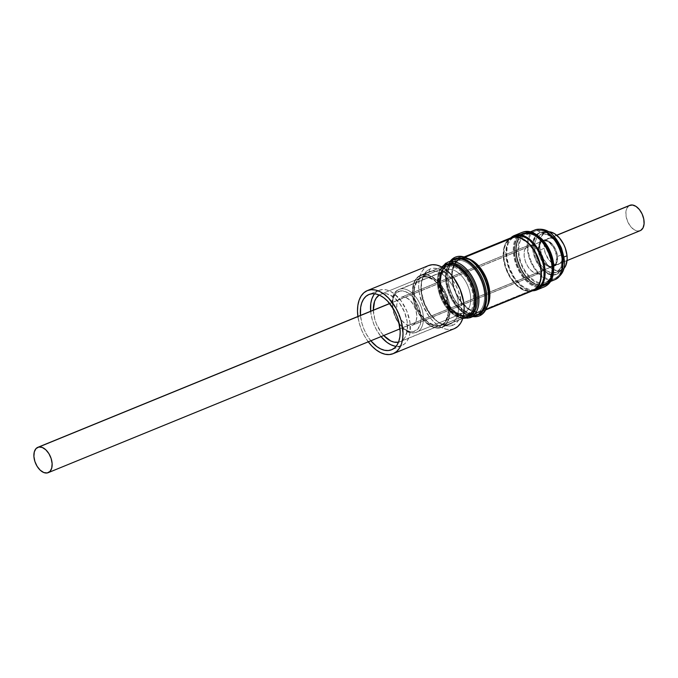 <?xml version="1.0" encoding="UTF-8"?>
<svg xmlns="http://www.w3.org/2000/svg" width="678" height="678" viewBox="0 0 678 678"><rect width="100%" height="100%" fill="white"/><g stroke="black" fill="none" stroke-linecap="round" stroke-linejoin="round"><path stroke-width="0.51" stroke-dasharray="3.39 2.54" d="M449.946 263.691L449.463 265.064A26.84 15.967 67.8 0 1 473.642 287.548A26.84 15.967 67.8 0 1 465.972 315.872L467.125 316.575A27.942 16.611 -112.2 0 0 475.1 287.091A27.942 16.611 -112.2 0 0 449.946 263.691A27.942 16.611 67.8 0 1 474.541 285.463A27.942 16.611 67.8 0 1 469.108 315.999A27.942 16.611 67.8 0 1 467.125 316.575L541.9 286.014L542.375 284.641A26.84 15.967 -112.2 0 0 551.884 271.488A26.84 15.967 -112.2 0 0 538.213 238.046A26.84 15.967 -112.2 0 0 525.865 233.834L524.713 233.13A27.942 16.611 67.8 0 1 537.569 237.512A27.942 16.611 67.8 0 1 551.799 272.327A27.942 16.611 67.8 0 1 541.9 286.014A27.942 16.611 -112.2 0 0 543.875 285.43A27.942 16.611 -112.2 0 0 549.307 254.894A27.942 16.611 -112.2 0 0 524.713 233.13L518.17 235.808L524.713 233.13A27.942 16.611 -112.2 0 0 522.738 233.707A27.942 16.611 -112.2 0 0 517.306 264.242A27.942 16.611 -112.2 0 0 541.9 286.014L467.125 316.575A27.942 16.611 67.8 0 1 442.531 294.811A27.942 16.611 67.8 0 1 447.963 264.276A27.942 16.611 67.8 0 1 449.946 263.691L515.661 236.834L449.946 263.691A27.942 16.611 -112.2 0 0 440.047 277.378A27.942 16.611 -112.2 0 0 454.277 312.194A27.942 16.611 -112.2 0 0 467.125 316.575L465.972 315.872L462.71 315.956L459.252 315.058L452.302 310.499L446.175 302.897L443.717 298.295L440.497 288.379L439.853 283.446L440.632 274.573L442.014 270.971L444.005 268.115L446.522 266.123L449.463 265.064L452.726 264.979L456.184 265.878L459.701 267.725L466.371 273.92L469.269 278.048L473.642 287.548L475.583 297.489L475.541 302.151L473.43 309.965L471.439 312.821L468.922 314.812L465.972 315.872A26.84 15.967 67.8 0 1 453.624 311.66A26.84 15.967 67.8 0 1 439.954 278.217A26.84 15.967 67.8 0 1 449.463 265.064L449.946 263.691M400.156 290.981A21.476 12.772 67.8 0 1 419.496 308.965A21.476 12.772 67.8 0 1 413.36 331.627L407.986 330.974L402.427 327.33L397.52 321.236L394.028 313.643L392.469 305.685L393.087 298.583L395.783 293.421L400.156 290.981L405.529 291.633L411.097 295.277L415.995 301.363L419.496 308.965L421.046 316.914L420.436 324.016L417.733 329.186L413.36 331.627A21.476 12.772 67.8 0 1 394.028 313.643A21.476 12.772 67.8 0 1 400.156 290.981M417.47 331.856A23.12 13.746 -112.2 0 0 420.979 306.286A23.12 13.746 -112.2 0 0 400.876 288.921A23.12 13.746 67.8 0 1 421.224 306.931A23.12 13.746 67.8 0 1 416.733 332.203A23.12 13.746 67.8 0 1 415.089 332.678L462.379 313.346A23.12 13.746 -112.2 0 0 464.023 312.872A23.12 13.746 -112.2 0 0 468.515 287.599A23.12 13.746 -112.2 0 0 448.166 269.59L400.876 288.921L448.166 269.59A23.12 13.746 -112.2 0 0 446.522 270.073A23.12 13.746 -112.2 0 0 442.031 295.337A23.12 13.746 -112.2 0 0 462.379 313.346L415.089 332.678A23.12 13.746 67.8 0 1 394.74 314.668A23.12 13.746 67.8 0 1 399.232 289.404A23.12 13.746 67.8 0 1 400.876 288.921M462.828 313.219A3.288 2.619 -100.4 0 1 465.837 315.456A26.408 15.704 67.8 0 1 442.064 293.345A26.408 15.704 67.8 0 1 449.599 265.479L446.7 266.522L444.226 268.48L442.268 271.293L440.903 274.836L440.149 283.565L442.064 293.345L446.361 302.693L452.387 310.177L459.226 314.66L462.625 315.541L465.837 315.456L468.735 314.414L471.21 312.456L473.168 309.651L474.532 306.109L475.295 297.371L473.38 287.591L469.083 278.251L463.049 270.768L456.209 266.284L452.811 265.403L449.599 265.479A26.408 15.704 67.8 0 1 473.38 287.591A26.408 15.704 67.8 0 1 465.837 315.456A3.288 2.619 79.6 0 0 462.828 313.219C449.895 318.296 431.166 275.649 446.522 270.073L399.232 289.404C382.502 295.176 397.884 336.958 414.885 332.737L462.803 313.228M445.785 270.42A23.12 13.746 -112.2 0 0 442.276 295.981A23.12 13.746 -112.2 0 0 462.379 313.346M529.493 244.978A15.069 8.958 -112.2 0 0 528.425 245.292A15.069 8.958 -112.2 0 0 525.492 261.759A15.069 8.958 -112.2 0 0 538.756 273.497L411.393 325.559A15.069 8.958 67.8 0 1 398.13 313.821A15.069 8.958 67.8 0 1 401.054 297.354A15.069 8.958 67.8 0 1 402.13 297.04L529.493 244.978L400.469 297.642L397.944 300.362L396.757 304.744L397.096 310.126L398.901 315.694L401.901 320.584L405.647 324.067L409.563 325.601L413.046 324.965L415.572 322.245L416.351 320.219L416.784 315.245L415.69 309.66L413.241 304.329L409.8 300.057L405.902 297.498L402.13 297.04A15.069 8.958 67.8 0 1 415.385 308.778A15.069 8.958 67.8 0 1 412.461 325.245A15.069 8.958 67.8 0 1 411.393 325.559L538.756 273.497A15.069 8.958 -112.2 0 0 539.824 273.183A15.069 8.958 -112.2 0 0 542.747 256.716A15.069 8.958 -112.2 0 0 529.493 244.978L533.264 245.436L537.162 247.995L540.603 252.267L543.053 257.598L544.146 263.174L543.714 268.157L541.824 271.785L538.756 273.497L534.984 273.039L531.077 270.48L527.645 266.208L525.187 260.877L524.094 255.301L524.526 250.318L526.425 246.69L529.493 244.978M542.375 284.641L545.324 283.582L547.841 281.59L549.833 278.734L551.943 270.92L551.985 266.259L550.036 256.309L545.671 246.817L542.773 242.69L536.103 236.486L532.586 234.647L529.128 233.749L525.865 233.834L522.924 234.893L520.407 236.885L518.416 239.741L517.026 243.343L516.297 247.555L516.899 257.148L520.119 267.064L522.577 271.658L525.475 275.785L532.145 281.989L535.654 283.828L539.112 284.726L542.375 284.641L541.9 286.014A27.942 16.611 67.8 0 1 516.738 262.615A27.942 16.611 67.8 0 1 524.713 233.13L525.865 233.834A26.84 15.967 -112.2 0 0 518.204 262.166A26.84 15.967 -112.2 0 0 542.375 284.641M464.761 312.524A23.12 13.746 -112.2 0 0 468.278 286.955A23.12 13.746 -112.2 0 0 448.166 269.59M398.495 289.752A23.12 13.746 -112.2 0 0 394.977 315.312A23.12 13.746 -112.2 0 0 415.089 332.678M487.253 306.363A28.595 17.009 67.8 0 1 481.583 311.609A28.595 17.009 67.8 0 1 479.558 312.202L531.094 291.133A28.595 17.009 -112.2 0 0 533.12 290.54M461.972 258.072A28.595 17.009 67.8 0 1 467.659 258.437L461.972 258.072L464.43 257.072L458.837 259.199L456.15 261.327L454.031 264.369L452.557 268.2L451.785 272.692L452.421 282.912L455.853 293.472L461.549 302.761L468.659 309.371L472.405 311.329L476.083 312.287L479.558 312.202A28.595 17.009 67.8 0 1 454.387 289.921A28.595 17.009 67.8 0 1 459.947 258.665A28.595 17.009 67.8 0 1 461.972 258.072M513.704 237.631A27.942 16.611 -112.2 0 0 511.729 238.207A27.942 16.611 -112.2 0 0 506.296 268.742A27.942 16.611 -112.2 0 0 530.891 290.515L479.354 311.575A27.942 16.611 67.8 0 1 454.76 289.811A27.942 16.611 67.8 0 1 460.192 259.276A27.942 16.611 67.8 0 1 462.176 258.699L513.704 237.631L459.108 259.801L456.489 261.869L454.421 264.844L452.218 272.98L452.845 282.963L456.192 293.277L461.76 302.354L468.701 308.812L472.363 310.727L475.964 311.66L479.354 311.575L482.422 310.473L485.041 308.397L487.99 303.447A27.942 16.611 67.8 0 1 481.338 310.999A27.942 16.611 67.8 0 1 479.354 311.575L530.891 290.515A27.942 16.611 -112.2 0 0 532.874 289.93A27.942 16.611 -112.2 0 0 538.307 259.394A27.942 16.611 -112.2 0 0 513.704 237.631L517.102 237.546L520.704 238.478L527.942 243.224L534.315 251.14L538.866 261.03L540.891 271.378L540.086 280.616L538.646 284.362L536.578 287.336L533.959 289.413L530.891 290.515L527.492 290.599L523.899 289.667L516.661 284.921L510.28 276.997L505.729 267.115L503.703 256.767L504.508 247.529L505.949 243.775L508.025 240.809L510.644 238.732L513.704 237.631M487.499 305.905L485.38 308.948L482.702 311.075L479.558 312.202L531.094 291.133L527.611 291.218L523.933 290.269L516.526 285.413L510 277.302L505.339 267.183L503.271 256.589L504.093 247.139L505.568 243.3L507.686 240.258L511.407 237.631M470.227 259.996L465.574 258.606L462.176 258.699A27.942 16.611 67.8 0 1 470.227 260.005M511.475 237.597A28.595 17.009 -112.2 0 0 505.915 268.852A28.595 17.009 -112.2 0 0 531.094 291.133M552.443 266.827A13.967 8.306 67.8 0 1 539.696 256.64A13.967 8.306 67.8 0 1 542.205 240.843A13.967 8.306 67.8 0 1 542.544 240.715L543.358 240.385A13.967 8.306 -112.2 0 0 543.027 240.504A13.967 8.306 -112.2 0 0 540.51 256.301A13.967 8.306 -112.2 0 0 553.256 266.488L556.002 263.191L556.697 256.377L554.282 248.69L549.587 242.716L547.773 241.478L544.18 240.461L541.095 241.47L539.891 242.699L538.171 248.665L539.586 256.36L542.078 261.157L545.4 264.827L549.044 266.818L553.256 266.488L549.858 266.488L546.214 264.496L542.9 260.818L540.4 256.021L539.112 250.835L539.213 246.038L540.705 242.368L543.358 240.385L546.765 240.385L550.4 242.377L553.723 246.055L556.223 250.852L557.511 256.047L557.401 260.844L555.909 264.505L553.256 266.488A13.967 8.306 -112.2 0 0 553.595 266.369A13.967 8.306 -112.2 0 0 556.113 250.572A13.967 8.306 -112.2 0 0 543.358 240.385L542.544 240.715A13.967 8.306 67.8 0 1 555.299 250.902A13.967 8.306 67.8 0 1 552.782 266.7A13.967 8.306 67.8 0 1 552.443 266.827M554.155 278.777A25.696 15.28 -112.2 0 0 554.774 278.556A25.696 15.28 -112.2 0 0 559.401 249.504A25.696 15.28 -112.2 0 0 535.942 230.766L526.806 234.495A25.696 15.28 67.8 0 1 550.256 253.233A25.696 15.28 67.8 0 1 545.629 282.285A25.696 15.28 67.8 0 1 545.019 282.514L554.155 278.777L545.019 282.514A25.696 15.28 67.8 0 1 521.56 263.776A25.696 15.28 67.8 0 1 526.187 234.724A25.696 15.28 67.8 0 1 526.806 234.495L535.942 230.766A25.696 15.28 -112.2 0 0 535.323 230.986A25.696 15.28 -112.2 0 0 530.696 260.038A25.696 15.28 -112.2 0 0 554.155 278.777A25.696 15.28 67.8 0 1 530.806 260.318A25.696 15.28 67.8 0 1 535.001 231.13M536.103 230.706A3.288 2.644 -108.1 0 1 539.552 232.834A22.408 13.323 -112.2 0 0 534.806 257.92A22.408 13.323 -112.2 0 0 555.435 274.709A22.408 13.323 -112.2 0 0 560.181 249.623A22.408 13.323 -112.2 0 0 539.552 232.834A3.288 2.644 71.9 0 0 536.103 230.706L526.687 234.537C542.485 226.299 562.952 278.514 545.629 282.285L554.774 278.556C566.494 271.403 563.994 260.31 560.494 248.665C554.494 235.156 546.349 229.172 536.086 230.706M543.731 284.819A27.34 16.255 -112.2 0 0 549.519 254.216A27.34 16.255 -112.2 0 0 524.348 233.724A27.34 16.255 -112.2 0 0 518.56 264.327A27.34 16.255 -112.2 0 0 543.731 284.819A27.34 16.255 -112.2 0 0 549.519 254.216A27.34 16.255 -112.2 0 0 524.348 233.724A27.34 16.255 -112.2 0 0 518.56 264.327A27.34 16.255 -112.2 0 0 543.731 284.819M526.806 234.495A25.696 15.28 67.8 0 1 550.146 252.962A25.696 15.28 67.8 0 1 545.96 282.15M542.959 286.192L536.857 288.692L542.959 286.192A28.323 16.84 -112.2 0 0 543.637 285.947A28.323 16.84 -112.2 0 0 548.739 253.919A28.323 16.84 -112.2 0 0 522.882 233.266L515.441 236.3L522.882 233.266A28.323 16.84 -112.2 0 0 522.204 233.512A28.323 16.84 -112.2 0 0 517.102 265.539A28.323 16.84 -112.2 0 0 542.959 286.192A28.323 16.84 67.8 0 1 517.221 265.844A28.323 16.84 67.8 0 1 521.848 233.664M535.332 289.294A28.323 16.84 67.8 0 1 509.89 269.141A28.323 16.84 67.8 0 1 513.932 236.936L510.068 240.326L508.22 243.673L507.042 247.758L506.822 257.487L509.441 268.013L514.5 277.743L521.238 285.192L524.916 287.692L528.62 289.226L532.196 289.752L535.518 289.235M521.789 232.495A29.417 17.492 -112.2 0 0 516.492 265.759A29.417 17.492 -112.2 0 0 543.349 287.218L535.908 290.26L543.349 287.218A29.417 17.492 -112.2 0 0 544.053 286.964L544.053 286.964M544.629 284.921A27.773 16.518 -112.2 0 0 550.511 253.826A27.773 16.518 -112.2 0 0 524.942 233.012A27.773 16.518 -112.2 0 0 519.06 264.106A27.773 16.518 -112.2 0 0 544.629 284.921A27.773 16.518 -112.2 0 0 550.511 253.826A27.773 16.518 -112.2 0 0 524.942 233.012A27.773 16.518 -112.2 0 0 519.06 264.106A27.773 16.518 -112.2 0 0 544.629 284.921M553.002 274.226A26.789 15.933 67.8 0 1 546.044 283.302A26.789 15.933 67.8 0 1 545.409 283.54A26.789 15.933 67.8 0 1 521.068 264.284A26.789 15.933 67.8 0 1 525.433 233.859M534.908 229.978A26.789 15.933 -112.2 0 0 530.086 260.267A26.789 15.933 -112.2 0 0 554.545 279.802L545.409 283.54L554.545 279.802A26.789 15.933 -112.2 0 0 555.189 279.565M545.409 283.54A26.789 15.933 67.8 0 1 520.95 263.996A26.789 15.933 67.8 0 1 525.772 233.707A26.789 15.933 67.8 0 1 526.416 233.469L530.035 231.995L526.416 233.469A26.789 15.933 67.8 0 1 537.095 235.308M553.612 237.47L548.756 233.724L545.832 232.503L540.366 232.503A22.408 13.323 -112.2 0 0 535.62 257.581A22.408 13.323 -112.2 0 0 556.248 274.378A22.408 13.323 -112.2 0 0 560.994 249.292A22.408 13.323 -112.2 0 0 540.366 232.503A4.382 3.517 71.9 0 0 535.764 229.664A4.382 3.517 -108.1 0 1 540.366 232.503L536.12 235.681L533.722 241.563L533.349 245.25L534.315 253.419L535.62 257.581L539.629 265.284L542.171 268.522L544.951 271.175L550.79 274.37L556.248 274.378L558.57 273.166L561.96 268.547L563.274 261.115M563.071 257.623L562.299 253.453M559.206 245.283L556.994 241.597M554.545 279.802A26.789 15.933 67.8 0 1 530.204 260.555A26.789 15.933 67.8 0 1 534.569 230.122M543.349 287.218A29.417 17.492 67.8 0 1 516.619 266.081A29.417 17.492 67.8 0 1 521.416 232.656M532.501 290.794A29.417 17.492 67.8 0 1 509.288 269.386A29.417 17.492 67.8 0 1 510.856 237.851L507.559 242.936L505.839 252.021L506.102 257.284L508.822 268.217L514.077 278.319L521.077 286.057L524.891 288.65L528.738 290.252L532.501 290.794M522.882 233.266A28.323 16.84 67.8 0 1 548.612 253.614A28.323 16.84 67.8 0 1 543.993 285.794M545.019 282.514A25.696 15.28 67.8 0 1 521.67 264.047A25.696 15.28 67.8 0 1 525.865 234.859M535.942 230.766A25.696 15.28 67.8 0 1 559.291 249.224A25.696 15.28 67.8 0 1 555.096 278.412M555.435 274.709L549.977 274.7L544.137 271.505L538.815 265.615L534.806 257.92L532.739 249.589L532.908 241.893L535.306 236.012L539.552 232.834L545.01 232.842L550.85 236.037L556.18 241.927L560.181 249.623L562.257 257.954L562.079 265.64L559.689 271.531L555.435 274.709M454.192 259.598A29.908 17.789 -112.2 0 0 452.65 260.386A29.908 17.789 -112.2 0 0 449.328 294.684A29.908 17.789 -112.2 0 0 476.015 315.262M479.448 314.261A30.391 18.077 67.8 0 1 459.421 308.821A30.391 18.077 67.8 0 1 446.073 276.692A30.391 18.077 67.8 0 1 453.302 259.598M470.278 317.651A29.908 17.789 67.8 0 1 443.073 298.032A29.908 17.789 67.8 0 1 446.099 263.056L452.65 260.386L446.099 263.056A29.908 17.789 67.8 0 1 447.641 262.276M445.438 265.429A27.832 16.552 -112.2 0 0 443.997 266.157A27.832 16.552 -112.2 0 0 440.912 298.074A27.832 16.552 -112.2 0 0 465.744 317.219M469.235 316.431A28.527 16.958 67.8 0 1 442.387 299.735A28.527 16.958 67.8 0 1 444.7 265.123A28.527 16.958 67.8 0 0 442.387 299.735A28.527 16.958 67.8 0 0 469.235 316.431M443.997 266.157L419.25 276.277A27.832 16.552 67.8 0 1 420.691 275.539A27.832 16.552 67.8 0 1 446.005 293.794A27.832 16.552 67.8 0 1 443.192 326.33L462.82 318.304L440.183 327.559L436.835 327.771L433.276 326.966L426.047 322.474L422.665 318.957L416.995 310.041L414.936 304.99L412.741 294.659L412.699 289.786L414.716 281.523L416.707 278.455L419.25 276.277L422.25 275.048L425.606 274.836L429.166 275.632L432.81 277.421L439.776 283.65L445.446 292.565L448.938 302.803L449.743 312.821L447.726 321.084L445.734 324.143L443.192 326.33A27.832 16.552 67.8 0 1 441.751 327.059A27.832 16.552 67.8 0 1 416.436 308.812A27.832 16.552 67.8 0 1 419.25 276.277L443.997 266.157A27.832 16.552 -112.2 0 0 441.183 298.693A27.832 16.552 -112.2 0 0 466.498 316.948C449.777 326.728 426.293 274.082 444.149 266.081M467.235 314.736A26.188 15.569 -112.2 0 0 469.879 284.116A26.188 15.569 -112.2 0 0 446.056 266.946A26.188 15.569 -112.2 0 0 444.709 267.632L419.953 277.751A26.188 15.569 67.8 0 1 421.309 277.065A26.188 15.569 67.8 0 1 445.132 294.235A26.188 15.569 67.8 0 1 442.488 324.855A26.188 15.569 67.8 0 1 441.132 325.542A26.188 15.569 67.8 0 1 417.309 308.371A26.188 15.569 67.8 0 1 419.953 277.751L444.709 267.632A26.188 15.569 -112.2 0 0 442.056 298.252A26.188 15.569 -112.2 0 0 465.879 315.423A26.188 15.569 -112.2 0 0 467.235 314.736L442.488 324.855L467.235 314.736A26.188 15.569 -112.2 0 0 470.134 284.701A26.188 15.569 -112.2 0 0 446.768 266.691M446.107 265.573A27.578 16.399 67.8 0 1 472.058 281.709A27.578 16.399 67.8 0 1 469.829 315.168A27.578 16.399 67.8 0 1 443.87 299.023A27.578 16.399 67.8 0 1 446.107 265.573A27.578 16.399 67.8 0 1 472.058 281.709A27.578 16.399 67.8 0 1 469.829 315.168A27.578 16.399 67.8 0 1 443.87 299.023A27.578 16.399 67.8 0 1 446.107 265.573M446.802 264.539A28.264 16.814 67.8 0 1 448.268 263.793A28.264 16.814 67.8 0 1 473.981 282.336A28.264 16.814 67.8 0 1 471.125 315.389L477.837 312.634A28.264 16.814 -112.2 0 0 480.702 279.59A28.264 16.814 -112.2 0 0 454.989 261.047A28.264 16.814 -112.2 0 0 453.523 261.793L446.802 264.539L453.523 261.793A28.264 16.814 -112.2 0 0 450.658 294.845A28.264 16.814 -112.2 0 0 476.38 313.38A28.264 16.814 -112.2 0 0 477.837 312.634L471.125 315.389A28.264 16.814 67.8 0 1 469.659 316.126A28.264 16.814 67.8 0 1 443.946 297.591A28.264 16.814 67.8 0 1 446.802 264.539A28.264 16.814 -112.2 0 0 443.666 296.956A28.264 16.814 -112.2 0 0 468.888 316.406M454.616 260.479A29.069 17.289 67.8 0 1 481.982 277.497A29.069 17.289 67.8 0 1 479.626 312.77A29.069 17.289 67.8 0 1 462.693 309.575A29.069 17.289 67.8 0 1 447.887 273.353A29.069 17.289 67.8 0 1 454.616 260.479L454.921 259.327L454.616 260.479A29.069 17.289 67.8 0 1 481.982 277.497A29.069 17.289 67.8 0 1 479.626 312.77L481.372 313.651L479.626 312.77A29.069 17.289 67.8 0 1 460.464 307.558A29.069 17.289 67.8 0 1 447.709 276.827A29.069 17.289 67.8 0 1 454.616 260.479M477.837 312.634A28.264 16.814 -112.2 0 0 480.973 280.217A28.264 16.814 -112.2 0 0 455.752 260.767M472.888 262.055A30.561 18.17 -112.2 0 0 455.082 258.691L455.082 258.691A30.561 18.17 -112.2 0 0 448.005 272.225A30.561 18.17 -112.2 0 0 463.566 310.295A30.561 18.17 -112.2 0 0 481.372 313.651A30.561 18.17 -112.2 0 0 488.457 300.125M481.007 315.058L481.372 313.651L481.007 315.058M472.549 261.776A30.561 18.17 -112.2 0 0 455.082 258.691L453.718 257.996L455.082 258.691A30.561 18.17 -112.2 0 0 452.616 295.769A30.561 18.17 -112.2 0 0 481.372 313.651A30.561 18.17 -112.2 0 0 488.406 300.557M472.871 316.592A31.722 18.865 67.8 0 1 449.904 293.667A31.722 18.865 67.8 0 1 450.234 261.216A31.722 18.865 -112.2 0 0 446.37 272.048A31.722 18.865 -112.2 0 0 462.532 311.566A31.722 18.865 -112.2 0 0 472.871 316.592M453.523 261.793A28.264 16.814 -112.2 0 0 450.387 294.21A28.264 16.814 -112.2 0 0 475.609 313.66M471.125 315.389A28.264 16.814 -112.2 0 0 474.261 282.963A28.264 16.814 -112.2 0 0 449.039 263.513M444.709 267.632A26.188 15.569 -112.2 0 0 441.802 297.667A26.188 15.569 -112.2 0 0 465.167 315.685M419.953 277.751L417.563 279.811L415.69 282.692L413.792 290.464L414.546 299.888L417.834 309.524L423.165 317.914L429.725 323.77L436.505 326.211L439.658 326.008L442.488 324.855L444.878 322.796L446.751 319.914L448.65 312.143L447.895 302.719L444.599 293.082L439.276 284.692L432.717 278.836L429.293 277.149L425.937 276.395L422.784 276.599L419.953 277.751M446.099 263.056A29.908 17.789 -112.2 0 0 442.776 297.362A29.908 17.789 -112.2 0 0 469.464 317.94M452.65 260.386A29.908 17.789 -112.2 0 0 449.616 295.354A29.908 17.789 -112.2 0 0 476.829 314.973C472.515 316.719 467.489 315.372 461.743 310.922A30.391 18.077 67.8 0 1 446.268 273.056A30.391 18.077 67.8 0 1 452.09 260.454M474.727 315.829A30.391 18.077 67.8 0 1 461.743 310.922L462.532 311.566M562.689 254.352A13.967 8.306 -112.2 0 0 548.163 238.41A13.967 8.306 -112.2 0 0 544.197 248.326L539.061 250.428A13.967 8.306 67.8 0 1 543.027 240.504A13.967 8.306 67.8 0 1 557.553 256.454L562.689 254.352L560.435 246.639L555.824 240.512L552.189 238.376L550.409 238.037L547.265 238.885L545.061 241.631L544.197 248.326L545.383 253.513L549.358 260.445L554.706 264.301L558.147 264.462L559.63 263.793L561.833 261.047L562.689 254.352L557.553 256.454L556.367 251.258L553.96 246.402L548.875 241.309L545.273 240.139L543.612 240.309L540.883 242.139L538.993 247.953L539.485 253.013L542.663 260.471L545.934 264.259L547.739 265.564L551.35 266.742L554.494 265.886L555.74 264.734L557.333 261.183L557.553 256.454A13.967 8.306 67.8 0 1 553.595 266.369A13.967 8.306 67.8 0 1 539.061 250.428L544.197 248.326A13.967 8.306 -112.2 0 0 558.731 264.267A13.967 8.306 -112.2 0 0 562.689 254.352M548.553 231.766A20.543 12.221 -112.2 0 0 545.671 232.325A20.543 12.221 -112.2 0 0 539.849 246.911L534.713 249.004A20.543 12.221 67.8 0 1 540.535 234.419A20.543 12.221 67.8 0 1 561.909 257.869L561.579 264.827L560.647 267.708L557.401 271.751L552.782 272.997L547.477 271.268L544.815 269.352L540.002 263.784L536.459 256.64L535.332 252.809L534.611 245.377L535.035 242.046L537.383 236.825L541.391 234.13L543.841 233.876L549.146 235.605L551.799 237.52L554.324 240.046L558.587 246.529L560.164 250.233L561.909 257.869L563.96 257.03L561.909 257.869A20.543 12.221 67.8 0 1 556.087 272.454A20.543 12.221 67.8 0 1 534.713 249.004L539.849 246.911A20.543 12.221 -112.2 0 0 561.223 270.353A20.543 12.221 -112.2 0 0 563.664 268.734L560.359 270.641L557.918 270.895L552.612 269.166L547.434 264.725L543.171 258.242L541.595 254.538L539.849 246.911L539.747 243.275L541.112 237.063L544.349 233.029L548.977 231.774M450.497 323.847A28.162 16.747 67.8 0 1 435.488 320.033A28.162 16.747 67.8 0 1 421.148 284.946A28.162 16.747 67.8 0 1 429.064 271.759L429.86 269.073A30.349 18.052 -112.2 0 0 421.326 283.277A30.349 18.052 -112.2 0 0 436.785 321.092A30.349 18.052 -112.2 0 0 452.963 325.203L450.497 323.847L441.937 327.338A28.162 16.747 67.8 0 1 441.878 327.364A28.162 16.747 67.8 0 1 415.741 307.685A28.162 16.747 67.8 0 1 420.504 275.26L429.064 271.759A28.162 16.747 -112.2 0 0 424.301 304.185A28.162 16.747 -112.2 0 0 450.438 323.864A28.162 16.747 -112.2 0 0 450.497 323.847A28.162 16.747 -112.2 0 0 455.26 291.413A28.162 16.747 -112.2 0 0 429.123 271.734A28.162 16.747 -112.2 0 0 429.064 271.759L420.504 275.26L423.725 274.505L427.233 274.776L430.903 276.073L438.124 281.48L444.293 289.913L448.472 300.066L450.023 310.414L448.717 319.38L447.031 322.898L444.743 325.584L441.937 327.338L438.717 328.101L435.2 327.821L431.539 326.533L427.869 324.27L421.038 317.211L415.758 307.736L412.834 297.286L412.716 287.438L413.724 283.226L415.402 279.709L417.699 277.014L420.504 275.26A28.162 16.747 67.8 0 1 420.563 275.234A28.162 16.747 67.8 0 1 446.7 294.913A28.162 16.747 67.8 0 1 441.937 327.338L450.497 323.847L452.963 325.203L455.989 323.313L458.455 320.414L460.269 316.618L461.362 312.075L461.226 301.464L458.074 290.201L455.497 284.853L448.853 275.776L441.064 269.946L437.124 268.547L433.335 268.251L429.86 269.073L426.835 270.963L424.369 273.861L422.555 277.649L421.462 282.192L421.597 292.803L424.75 304.075L430.437 314.287L437.793 321.889L441.759 324.33L445.709 325.72L449.489 326.016L452.963 325.203A30.349 18.052 -112.2 0 0 458.074 290.201A30.349 18.052 -112.2 0 0 429.86 269.073L429.064 271.759A28.162 16.747 67.8 0 1 455.243 291.362A28.162 16.747 67.8 0 1 450.497 323.847M373.68 295.074L376.112 292.218L379.087 290.354L369.027 294.472L379.087 290.354A29.857 17.755 -112.2 0 0 374.612 293.777M370.663 311.261A29.857 17.755 -112.2 0 0 381.028 336.619L376.595 330.05L374.061 324.796L372.154 319.279L370.663 311.261M396.096 346.322A29.857 17.755 -112.2 0 0 401.749 345.602A29.857 17.755 -112.2 0 0 401.808 345.577L391.621 349.746L401.808 345.577L398.393 346.382L394.672 346.085M370.841 340.78A29.857 17.755 67.8 0 1 360.476 315.423L361.967 323.44L363.866 328.957L366.4 334.212L370.841 340.78M400.206 341.678A25.637 15.247 67.8 0 1 400.156 341.704A25.637 15.247 67.8 0 1 398.469 342.204L440.98 325.008L400.206 341.678L402.766 340.076L404.851 337.627L407.3 330.593L407.19 321.626L404.529 312.109L399.723 303.481L393.503 297.057L386.824 293.82L383.629 293.574L380.697 294.26L421.462 277.59A25.637 15.247 -112.2 0 0 417.123 307.117A25.637 15.247 -112.2 0 0 440.92 325.033A25.637 15.247 -112.2 0 0 440.98 325.008A25.637 15.247 -112.2 0 0 445.31 295.489A25.637 15.247 -112.2 0 0 421.521 277.573A25.637 15.247 -112.2 0 0 421.462 277.59L380.697 294.26A25.637 15.247 67.8 0 1 380.748 294.235A25.637 15.247 67.8 0 1 404.546 312.151A25.637 15.247 67.8 0 1 400.206 341.678M383.706 335.525A25.637 15.247 67.8 0 1 373.341 310.168M379.197 295.049A25.637 15.247 67.8 0 1 380.697 294.26L379.197 295.049M368.264 341.831A34.078 20.264 67.8 0 1 357.899 316.473L359.382 323.626L361.552 329.923L364.442 335.924L368.264 341.831M367.434 290.565L428.445 265.623A34.078 20.264 -112.2 0 0 422.657 304.803A34.078 20.264 -112.2 0 0 454.235 328.703M454.379 328.644L450.48 329.559L446.234 329.228L441.802 327.66L437.352 324.923L433.064 321.118L429.089 316.389L422.708 304.922L419.165 292.269L418.657 286.108L419.012 280.361L420.241 275.26L422.275 271.005L425.047 267.751L428.513 265.598M421.462 277.59L418.902 279.192L416.817 281.641L414.368 288.684L414.487 297.642L417.148 307.159L421.953 315.787L428.165 322.211L434.844 325.448L438.039 325.703L440.98 325.008L443.531 323.414L445.615 320.965L448.073 313.922L447.955 304.964L445.293 295.439L440.488 286.811L434.276 280.395L427.598 277.158L424.394 276.904L421.462 277.59M379.087 290.354L382.502 289.557L386.231 289.845L390.113 291.218L394.011 293.616L401.249 301.1L406.842 311.143L409.944 322.228L410.071 332.669L409.004 337.136L407.215 340.865L404.791 343.721L401.808 345.577A29.857 17.755 -112.2 0 0 406.868 311.194A29.857 17.755 -112.2 0 0 379.155 290.328A29.857 17.755 -112.2 0 0 379.087 290.354M373.324 309.668L374.739 319.092L376.375 323.83L381.18 332.457L384.172 336.017M556.782 235.291L389.748 303.575L556.782 235.291M629.803 205.332A13.696 8.144 -112.2 0 0 627.142 220.299A13.696 8.144 -112.2 0 0 639.193 230.969L47.223 472.956L639.193 230.969A13.696 8.144 -112.2 0 0 640.168 230.681M640.702 230.427L637.532 231.012L633.972 229.613L630.574 226.444L627.845 221.994L626.201 216.943L625.896 212.044L626.972 208.061L629.769 205.341M537.569 237.512L538.213 238.046M551.799 272.327L551.884 271.488M469.108 315.999L536.23 288.557M538.612 287.591L543.875 285.43M528.425 245.292L401.054 297.354M539.824 273.183L412.461 325.245M447.963 264.276L515.085 236.834M517.467 235.859L522.738 233.707M440.047 277.378L439.954 278.217M454.277 312.194L453.624 311.66M481.583 311.609L485.736 309.905M511.729 238.207L460.192 259.276M532.874 289.93L481.338 310.999M459.947 258.665L464.099 256.97M542.205 240.843L548.163 238.41M514.763 236.554L522.95 233.232C543.578 225.062 564.749 278.751 543.637 285.947L536.196 288.989M529.993 231.986L526.348 233.503C543.68 225.206 564.613 278.497 546.044 283.302L550.265 281.582M552.782 266.7L558.731 264.267M452.802 260.301C449.26 262.479 447.082 266.725 446.268 273.056L446.37 272.048M441.709 266.954L420.691 275.539M441.132 325.542L465.879 315.423C458.142 317.651 450.463 311.405 442.836 296.684C438.022 281.921 438.751 272.183 445.014 267.479L421.309 277.065M445.565 265.378L439.641 278.344L442.785 296.574L453.311 311.787L466.625 316.897M469.1 316.338L476.38 313.38L472.846 314.007L463.566 310.295M446.649 264.615L454.989 261.047L451.768 263.344C448.2 267.818 447.904 272.971 447.887 273.353L448.005 272.225M462.769 318.474L441.751 327.059M441.844 266.895L437.895 280.506L441.268 297.193L450.548 311.465L462.905 318.414M556.087 272.454L561.223 270.353M540.535 234.419L545.671 232.325M435.488 320.033L436.785 321.092M421.148 284.946L421.326 283.277M401.749 345.602L391.553 349.772M441.878 327.364L450.438 323.864M400.156 341.704L440.92 325.033M380.748 294.235L421.521 277.573M420.563 275.234L429.123 271.734M379.155 290.328L368.959 294.498M567.054 260.572L400.045 328.838M556.689 235.215L389.681 303.49"/><path stroke-width="1.02" d="M518.17 235.808L515.661 236.834L518.17 235.808M467.659 258.437A28.595 17.009 67.8 0 1 486.507 278.7A28.595 17.009 67.8 0 1 487.253 306.363L488.974 302.066L489.796 292.616L489.118 287.362L485.685 276.802L479.982 267.513L476.541 263.793L472.88 260.903L467.659 258.437M485.736 309.905L533.12 290.54A28.595 17.009 -112.2 0 0 538.679 259.284A28.595 17.009 -112.2 0 0 513.509 237.012L464.43 257.072L511.407 237.631M487.99 303.447L489.313 297.295L489.363 292.438L487.338 282.09L485.338 276.988L479.77 267.912L476.405 264.284L470.227 259.996A27.942 16.611 67.8 0 1 487.99 303.447M531.094 291.133L534.23 290.006L536.908 287.879L539.035 284.845L540.51 281.006L541.332 271.547L539.256 260.954L534.603 250.835L528.069 242.732L520.662 237.876L516.983 236.919L513.509 237.012A28.595 17.009 -112.2 0 0 511.475 237.597L464.099 256.97M535.518 289.235A28.323 16.84 67.8 0 1 535.332 289.294L538.451 287.709L540.891 285.218L542.731 281.862L543.917 277.777L544.137 268.056L541.519 257.53L536.451 247.801L529.721 240.351L526.043 237.851L522.34 236.317L518.763 235.791L513.932 236.936A28.323 16.84 67.8 0 1 514.763 236.554A28.323 16.84 67.8 0 1 515.441 236.3A28.323 16.84 67.8 0 1 541.298 256.962A28.323 16.84 67.8 0 1 536.196 288.989A28.323 16.84 67.8 0 1 535.518 289.235L536.857 288.692L535.518 289.235M536.612 290.006L544.053 286.964A29.417 17.492 -112.2 0 0 549.35 253.699A29.417 17.492 -112.2 0 0 522.492 232.24L515.051 235.283A29.417 17.492 67.8 0 1 541.908 256.733A29.417 17.492 67.8 0 1 536.612 290.006A29.417 17.492 67.8 0 1 535.908 290.26A29.417 17.492 67.8 0 1 532.501 290.794M532.459 290.794L535.908 290.26L538.951 288.667L541.485 286.082L543.4 282.607L544.629 278.361L544.858 268.259L542.137 257.326L539.781 252.072L533.535 242.97L526.06 236.885L522.221 235.291L518.5 234.749L515.051 235.283L510.856 237.851A29.417 17.492 67.8 0 1 514.348 235.537A29.417 17.492 67.8 0 1 515.051 235.283L522.492 232.24A2.737 2.204 -108.1 0 1 522.619 232.19A2.737 2.204 71.9 0 0 522.492 232.24A29.417 17.492 67.8 0 1 549.222 253.377A29.417 17.492 67.8 0 1 544.426 286.802M537.095 235.308A26.789 15.933 67.8 0 1 553.002 274.226M550.265 281.582L555.189 279.565A26.789 15.933 -112.2 0 0 560.011 249.275A26.789 15.933 -112.2 0 0 535.552 229.74L530.035 231.995L535.552 229.74A26.789 15.933 67.8 0 1 559.892 248.987A26.789 15.933 67.8 0 1 555.519 279.421M535.552 229.74A26.789 15.933 -112.2 0 0 534.908 229.978L535.747 229.664A4.382 3.517 71.9 0 0 535.552 229.74A4.382 3.517 -108.1 0 1 535.764 229.664C548.816 227.062 555.918 236.783 561.443 248.08C564.935 260.132 568.147 271.412 555.189 279.565M563.274 261.623L563.071 257.623M562.299 253.453L559.206 245.283M556.994 241.597L553.612 237.47M528.264 233.062A26.789 15.933 67.8 0 1 546.824 245.139A26.789 15.933 67.8 0 1 553.511 271.759M522.492 232.24A29.417 17.492 -112.2 0 0 521.789 232.495L522.611 232.198C543.883 224.121 566.978 277.132 544.053 286.964M452.09 260.454A30.391 18.077 67.8 0 1 453.302 259.598L453.718 257.996A31.722 18.865 -112.2 0 0 450.234 261.216A31.722 18.865 67.8 0 1 453.718 257.996L453.302 259.598A30.391 18.077 67.8 0 1 481.914 277.387A30.391 18.077 67.8 0 1 479.448 314.261L481.007 315.058A31.722 18.865 -112.2 0 0 483.575 276.565A31.722 18.865 -112.2 0 0 453.718 257.996A31.722 18.865 67.8 0 1 472.202 261.488A31.722 18.865 67.8 0 1 488.355 301.007A31.722 18.865 67.8 0 1 481.007 315.058A31.722 18.865 67.8 0 1 472.871 316.592A31.722 18.865 -112.2 0 0 481.007 315.058L479.448 314.261A1.644 1.314 58.4 0 0 478.38 314.185A1.644 1.314 -121.6 0 1 479.448 314.261A30.391 18.077 67.8 0 1 474.727 315.829M454.192 259.598L447.641 262.276A29.908 17.789 67.8 0 1 474.854 281.887A29.908 17.789 67.8 0 1 471.829 316.863L478.38 314.185A29.908 17.789 -112.2 0 0 481.405 279.209A29.908 17.789 -112.2 0 0 454.192 259.598L452.802 260.301A1.644 1.314 -121.6 0 1 452.65 260.386M462.769 318.474L466.498 316.948A27.832 16.552 -112.2 0 0 467.939 316.211L462.82 318.304L467.939 316.211A1.644 1.314 -121.6 0 1 469.235 316.431A28.527 16.958 67.8 0 0 471.541 281.819A28.527 16.958 67.8 0 0 444.7 265.123A3.288 2.627 -121.6 0 1 445.785 263.217A3.288 2.627 -121.6 0 1 446.099 263.056A3.288 2.627 58.4 0 0 445.785 263.217A3.288 2.627 58.4 0 0 444.7 265.123A28.527 16.958 67.8 0 1 471.541 281.819A28.527 16.958 67.8 0 1 469.235 316.431A3.288 2.627 58.4 0 0 471.829 316.863A29.908 17.789 -112.2 0 0 475.151 282.556A29.908 17.789 -112.2 0 0 448.455 261.979M471.829 316.863A29.908 17.789 67.8 0 1 470.278 317.651L476.829 314.973A29.908 17.789 -112.2 0 0 478.38 314.185L471.829 316.863A3.288 2.627 -121.6 0 1 469.235 316.431A1.644 1.314 58.4 0 0 467.939 316.211A27.832 16.552 -112.2 0 0 470.752 283.675A27.832 16.552 -112.2 0 0 445.438 265.429L441.709 266.954M454.921 259.327L455.082 258.716L454.921 259.327M488.355 301.007L488.457 300.125A30.561 18.17 -112.2 0 0 472.888 262.055L472.202 261.488M488.406 300.557A30.561 18.17 -112.2 0 0 472.549 261.776M467.939 316.211A27.832 16.552 -112.2 0 0 471.024 284.294A27.832 16.552 -112.2 0 0 446.192 265.149M478.38 314.185A29.908 17.789 -112.2 0 0 481.694 279.878A29.908 17.789 -112.2 0 0 455.006 259.301M453.302 259.598A30.391 18.077 67.8 0 1 481.914 277.387A30.391 18.077 67.8 0 1 479.448 314.261M567.045 255.767L563.96 257.03L567.045 255.767L567.147 259.403L565.783 265.615L563.664 268.734A20.543 12.221 -112.2 0 0 567.045 255.767A20.543 12.221 -112.2 0 0 548.553 231.766L554.282 233.503L559.46 237.953L563.723 244.427L565.299 248.14L567.045 255.767M374.612 293.777A29.857 17.755 -112.2 0 0 370.663 311.261L370.824 303.269L371.9 298.803L373.68 295.074M394.672 346.085L390.791 344.721L386.892 342.314L381.028 336.619A29.857 17.755 -112.2 0 0 396.096 346.322M368.9 294.523L365.917 296.388L363.493 299.235L361.705 302.964L360.637 307.439L360.476 315.423A29.857 17.755 67.8 0 1 368.9 294.523A29.857 17.755 67.8 0 1 368.959 294.498A29.857 17.755 67.8 0 1 396.672 315.363A29.857 17.755 67.8 0 1 391.621 349.746A29.857 17.755 67.8 0 1 391.553 349.772A29.857 17.755 67.8 0 1 370.841 340.78L376.705 346.483L380.595 348.882L384.485 350.255L388.206 350.543L391.621 349.746L394.596 347.882L397.028 345.034L398.808 341.297L399.884 336.83L400.198 331.796L398.554 320.83L396.647 315.312L394.121 310.058L387.579 301.117L383.816 297.786L379.917 295.388L376.036 294.015L372.315 293.727L368.9 294.523M454.235 328.703A34.078 20.264 -112.2 0 0 454.302 328.677A34.078 20.264 -112.2 0 0 454.379 328.644L393.223 353.645L454.379 328.644A34.078 20.264 -112.2 0 0 460.142 289.404A34.078 20.264 -112.2 0 0 428.521 265.598A34.078 20.264 -112.2 0 0 428.445 265.623L367.29 290.625A34.078 20.264 67.8 0 1 367.366 290.591A34.078 20.264 67.8 0 1 398.995 314.406A34.078 20.264 67.8 0 1 393.223 353.645A34.078 20.264 67.8 0 1 393.155 353.679A34.078 20.264 67.8 0 1 368.264 341.831M398.469 342.204A25.637 15.247 67.8 0 1 383.706 335.525L390.74 340.941L394.079 342.119L398.469 342.204M373.341 310.168A25.637 15.247 67.8 0 1 379.197 295.049L376.053 298.303L374.519 301.507L373.341 310.168M357.899 316.473A34.078 20.264 67.8 0 1 367.29 290.625L367.434 290.565M428.445 265.623L432.344 264.708L436.59 265.039L441.022 266.607L445.471 269.344L449.76 273.149L453.735 277.878L460.116 289.345L463.659 301.998L464.167 308.168L463.811 313.914L462.582 319.007L460.548 323.27L457.777 326.525L454.379 328.644M358.009 317.27L357.501 311.1L357.865 305.363L359.086 300.261L361.12 295.998L363.891 292.743L367.29 290.625L371.188 289.709L375.442 290.04L379.875 291.608L384.316 294.345L388.613 298.151L396.079 308.346L398.969 314.346L401.139 320.643L403.02 333.169L402.656 338.907L401.435 344.009L399.393 348.263L396.622 351.518L393.223 353.645L389.325 354.56L385.079 354.23L380.646 352.662L376.197 349.924L371.908 346.119L367.934 341.39M567.054 260.572L640.168 230.681A13.696 8.144 -112.2 0 0 642.829 215.714A13.696 8.144 -112.2 0 0 630.777 205.044L556.782 235.291L630.777 205.044A13.696 8.144 -112.2 0 0 629.803 205.332L556.689 235.215M389.748 303.575L38.807 447.031A13.696 8.144 67.8 0 1 50.858 457.701A13.696 8.144 67.8 0 1 48.197 472.668A13.696 8.144 67.8 0 1 47.223 472.956A13.696 8.144 67.8 0 1 35.171 462.286A13.696 8.144 67.8 0 1 37.832 447.319A13.696 8.144 67.8 0 1 38.807 447.031L389.748 303.575M47.223 472.956L43.799 472.541L40.248 470.21L37.12 466.328L34.892 461.489L33.9 456.413L34.298 451.887L36.019 448.59L38.807 447.031L42.231 447.446L45.782 449.777L48.909 453.658L51.138 458.506L52.13 463.574L51.731 468.1L50.011 471.396L47.223 472.956M629.269 205.587L632.438 205.002L635.998 206.4L639.396 209.561L642.125 214.011L643.769 219.07L644.075 223.969L642.998 227.952L640.702 230.427M536.23 288.557L538.612 287.591M515.085 236.834L517.467 235.859M529.993 231.986L534.908 229.978M514.348 235.537L521.789 232.495M447.641 262.276L441.844 266.895M446.649 264.615L445.565 265.378M466.625 316.897L469.1 316.338M445.438 265.429L444.149 266.081M462.905 318.414L470.278 317.651M367.366 290.591L428.521 265.598M393.155 353.679L454.302 328.677M400.045 328.838L48.231 472.659M389.681 303.49L37.832 447.319"/></g></svg>
